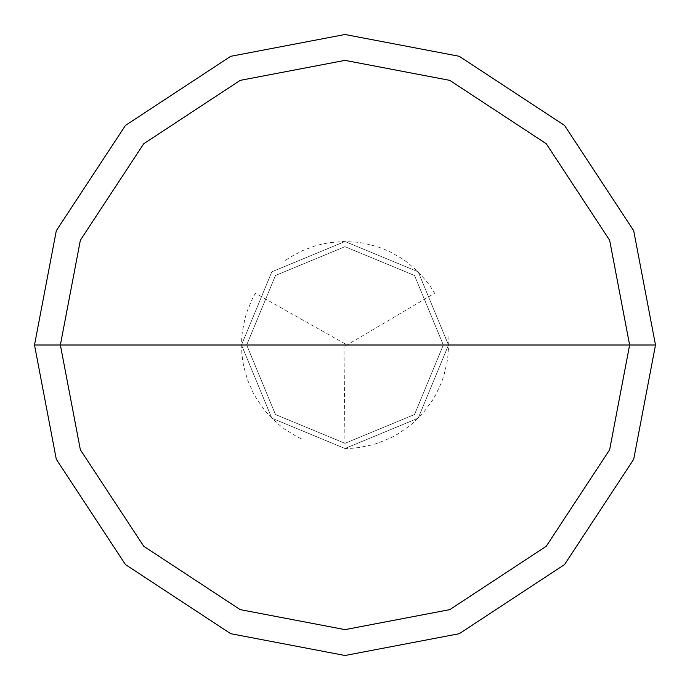 <?xml version="1.0" encoding="UTF-8"?>
<svg xmlns="http://www.w3.org/2000/svg" width="690" height="690" viewBox="0 0 690 690"><rect width="100%" height="100%" fill="white"/><g stroke="black" fill="none" stroke-linecap="round" stroke-linejoin="round"><path stroke-width="0.52" stroke-dasharray="3.45 2.59" d="M448.5 345L418.183 418.183L345 448.5L271.817 418.183L241.5 345L448.5 345L418.183 271.817L345 241.5L271.817 271.817L241.5 345L448.5 345L418.183 271.817L345 241.5L271.817 271.817L241.5 345L271.817 271.817L345 241.5L418.183 271.817L448.5 345L241.5 345L271.817 271.817L345 241.5L418.183 271.817L448.5 345L241.5 345L271.817 418.183L345 448.5L418.183 418.183L448.5 345L418.183 418.183L345 448.5L271.817 418.183L241.5 345L271.817 418.183L345 448.5L418.183 418.183L448.5 345L418.183 271.817L345 241.5L271.817 271.817L241.5 345L448.5 345L418.183 271.817L345 241.5L271.817 271.817L241.5 345L271.817 271.817L345 241.5L418.183 271.817L448.5 345L443.325 345L414.526 275.474L345 246.675L275.474 275.474L246.675 345L241.5 345L271.817 271.817L345 241.5L418.183 271.817L448.5 345L241.5 345L271.817 418.183L345 448.5L418.183 418.183L448.5 345L418.183 418.183L345 448.5L271.817 418.183L241.5 345L271.817 418.183L345 448.5L418.183 418.183L448.5 345L418.183 418.183L345 448.5L271.817 418.183L241.5 345L246.675 345L275.474 275.474L345 246.675L414.526 275.474L443.325 345L414.526 275.474L345 246.675L275.474 275.474L246.675 345L275.474 275.474L345 246.675L414.526 275.474L443.325 345L655.5 345L633.696 230.71L564.558 125.442L459.29 56.304L345 34.5L230.71 56.304L125.442 125.442L56.304 230.71L34.5 345L246.675 345L275.474 414.526L345 443.325L414.526 414.526L443.325 345L448.5 345M34.5 345L56.304 230.71L125.442 125.442L230.71 56.304L345 34.5L459.29 56.304L564.558 125.442L633.696 230.71L655.5 345L443.325 345L414.526 414.526L345 443.325L275.474 414.526L246.675 345L275.474 414.526L345 443.325L414.526 414.526L443.325 345L414.526 414.526L345 443.325L275.474 414.526L246.675 345L34.5 345L56.304 459.29L125.442 564.558L230.71 633.696L345 655.5L459.29 633.696L564.558 564.558L633.696 459.29L655.5 345L633.696 459.29L564.558 564.558L459.29 633.696L345 655.5L230.71 633.696L125.442 564.558L56.304 459.29L34.5 345M343.965 345.009L345 448.5L351.9 448.267L358.774 447.577L372.307 444.834L378.905 442.79L391.618 437.408L397.673 434.096L409.067 426.291L414.345 421.832L423.953 411.921L432.156 400.821L435.692 394.878L441.522 382.363L443.799 375.843L447.025 362.423L447.957 355.574L448.431 348.683L448.008 334.883M345.526 345.888L434.631 293.25L430.983 287.385L426.946 281.779L417.804 271.437L407.367 262.398L401.718 258.422L389.695 251.643L383.364 248.874L376.869 246.528L363.475 243.165L356.644 242.156L342.852 241.526L329.096 242.725L322.316 244.019L315.632 245.752L302.677 250.548L290.49 257.016L284.737 260.855M345.509 344.094L255.369 293.25L252.117 299.339L246.865 312.113L244.89 318.728L242.285 332.287L241.664 339.17L241.811 352.978L242.57 359.835L243.786 366.64L247.563 379.914L253.083 392.576L256.456 398.596L264.382 409.903L268.893 415.139L278.898 424.643L284.358 428.878L296.062 436.201L302.255 439.263"/><path stroke-width="1.03" d="M629.625 345L609.641 449.768L546.264 546.264L449.768 609.641L345 629.625L240.232 609.641L143.736 546.264L80.359 449.768L60.375 345L629.625 345L609.641 240.232L546.264 143.736L449.768 80.359L345 60.375L240.232 80.359L143.736 143.736L80.359 240.232L60.375 345L34.5 345L56.304 230.71L125.442 125.442L230.71 56.304L345 34.5L459.29 56.304L564.558 125.442L633.696 230.71L655.5 345L633.696 230.71L564.558 125.442L459.29 56.304L345 34.5L230.71 56.304L125.442 125.442L56.304 230.71L34.5 345L56.304 459.29L125.442 564.558L230.71 633.696L345 655.5L459.29 633.696L564.558 564.558L633.696 459.29L655.5 345L60.375 345L80.359 240.232L143.736 143.736L240.232 80.359L345 60.375L449.768 80.359L546.264 143.736L609.641 240.232L629.625 345L655.5 345L633.696 459.29L564.558 564.558L459.29 633.696L345 655.5L230.71 633.696L125.442 564.558L56.304 459.29L34.5 345L60.375 345L80.359 449.768L143.736 546.264L240.232 609.641L345 629.625L449.768 609.641L546.264 546.264L609.641 449.768L629.625 345"/></g></svg>
